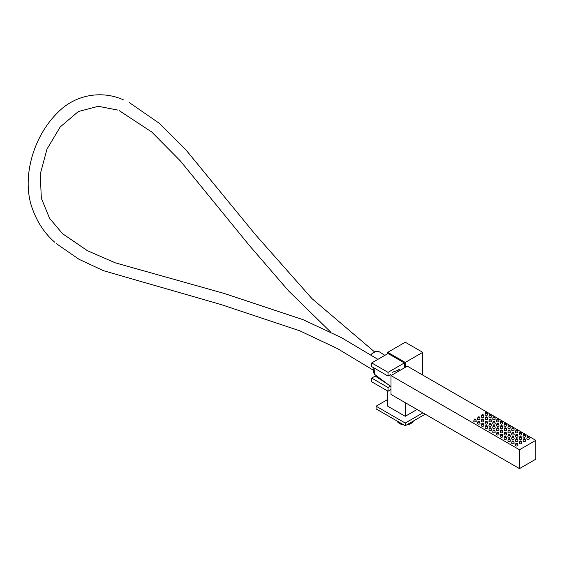 <?xml version="1.0" encoding="UTF-8"?>
<svg xmlns="http://www.w3.org/2000/svg" width="564" height="564" viewBox="0 0 564 564"><rect width="100%" height="100%" fill="white"/><g stroke="black" fill="none" stroke-linecap="round" stroke-linejoin="round"><path stroke-width="0.85" d="M422.739 375.06L422.739 352.331L405.241 342.228L387.75 352.331L387.75 353.677M387.75 391.049L387.75 406.2L405.241 416.302L417.05 409.485M387.75 352.331L405.241 362.433L405.241 367.361M422.739 352.331L405.241 362.433M405.241 402.668L405.241 416.302M404.367 367.869L404.367 362.934L388.039 353.508L371.711 362.934L371.711 366.642L388.039 376.068L390.591 374.595M387.461 384.021L375.222 376.061L371.711 378.091L371.711 381.793L388.039 391.219L391 389.512M375.222 376.061A8.453 4.879 120 0 0 376.766 376.026M371.711 378.091L388.039 387.517L388.039 391.219M390.351 386.178L388.039 387.517M371.711 362.934L388.039 372.367L388.039 376.068M404.367 362.934L388.039 372.367M392.389 372.275L399.411 369.737L400.172 370.294M391 386.178L390.591 386.044M387.75 399.467L376.082 406.2L376.082 408.9L405.241 425.728L425.214 414.202M405.241 425.728L405.241 423.035L422.887 412.855M376.082 406.2L405.241 423.035M413.475 420.977A8.453 4.879 180 0 1 411.219 423.324A8.453 4.879 180 0 1 407.159 424.629M403.33 424.629A8.453 4.879 180 0 1 399.263 423.324A8.453 4.879 180 0 1 397.007 420.977M411.219 423.324L410.521 423.726L411.219 423.324M399.263 423.324L399.968 423.726A7.466 4.308 0 0 0 403.824 424.911M406.665 424.911A7.466 4.308 0 0 0 410.521 423.726M391 375.589L519.472 449.762L535.8 440.336L407.328 366.163L391 375.589L391 394.44L519.472 468.613L519.472 449.762M527.206 436.987L526.846 438.644A1.234 0.712 0 0 0 527.199 439.236A1.234 0.712 0 0 0 528.616 439.377A1.234 0.712 0 0 0 529.3 438.644L528.94 436.987A0.874 0.508 180 0 1 528.454 437.502A0.874 0.508 180 0 1 527.453 437.41A0.874 0.508 180 0 1 527.206 436.987A0.874 0.508 180 0 1 527.791 436.571A0.874 0.508 180 0 1 528.694 436.691A0.874 0.508 180 0 1 528.94 436.987M523.413 439.18L523.054 440.836A1.234 0.712 0 0 0 523.406 441.429A1.234 0.712 0 0 0 524.823 441.563A1.234 0.712 0 0 0 525.507 440.836L525.147 439.18A0.874 0.508 180 0 1 524.668 439.694A0.874 0.508 180 0 1 523.667 439.596A0.874 0.508 180 0 1 523.413 439.18A0.874 0.508 180 0 1 523.998 438.764A0.874 0.508 180 0 1 524.901 438.884A0.874 0.508 180 0 1 525.147 439.18M519.627 441.365L519.268 443.022A1.234 0.712 0 0 0 519.62 443.614A1.234 0.712 0 0 0 521.037 443.755A1.234 0.712 0 0 0 521.721 443.022L521.362 441.365A0.874 0.508 180 0 1 520.875 441.88A0.874 0.508 180 0 1 519.874 441.781A0.874 0.508 180 0 1 519.627 441.365A0.874 0.508 180 0 1 520.205 440.949A0.874 0.508 180 0 1 521.108 441.069A0.874 0.508 180 0 1 521.362 441.365M515.834 443.551L515.475 445.207A1.234 0.712 0 0 0 515.827 445.807A1.234 0.712 0 0 0 517.244 445.941A1.234 0.712 0 0 0 517.928 445.207L517.569 443.551A0.874 0.508 180 0 1 517.082 444.072A0.874 0.508 180 0 1 516.081 443.974A0.874 0.508 180 0 1 515.834 443.551A0.874 0.508 180 0 1 516.42 443.142A0.874 0.508 180 0 1 517.322 443.262A0.874 0.508 180 0 1 517.569 443.551M523.413 434.802L523.054 436.458A1.234 0.712 0 0 0 523.406 437.051A1.234 0.712 0 0 0 524.823 437.185A1.234 0.712 0 0 0 525.507 436.458L525.147 434.802A0.874 0.508 180 0 1 524.668 435.316A0.874 0.508 180 0 1 523.667 435.218A0.874 0.508 180 0 1 523.413 434.802A0.874 0.508 180 0 1 523.998 434.386A0.874 0.508 180 0 1 524.901 434.506A0.874 0.508 180 0 1 525.147 434.802M519.627 436.987L519.268 438.644A1.234 0.712 0 0 0 519.62 439.236A1.234 0.712 0 0 0 521.037 439.377A1.234 0.712 0 0 0 521.721 438.644L521.362 436.987A0.874 0.508 180 0 1 520.875 437.502A0.874 0.508 180 0 1 519.874 437.41A0.874 0.508 180 0 1 519.627 436.987A0.874 0.508 180 0 1 520.205 436.571A0.874 0.508 180 0 1 521.108 436.691A0.874 0.508 180 0 1 521.362 436.987M515.834 439.18L515.475 440.836A1.234 0.712 0 0 0 515.827 441.429A1.234 0.712 0 0 0 517.244 441.563A1.234 0.712 0 0 0 517.928 440.836L517.569 439.18A0.874 0.508 180 0 1 517.082 439.694A0.874 0.508 180 0 1 516.081 439.596A0.874 0.508 180 0 1 515.834 439.18A0.874 0.508 180 0 1 516.42 438.764A0.874 0.508 180 0 1 517.322 438.884A0.874 0.508 180 0 1 517.569 439.18M512.041 441.365L511.682 443.022A1.234 0.712 0 0 0 512.034 443.614A1.234 0.712 0 0 0 513.451 443.755A1.234 0.712 0 0 0 514.135 443.022L513.776 441.365A0.874 0.508 180 0 1 513.296 441.88A0.874 0.508 180 0 1 512.295 441.781A0.874 0.508 180 0 1 512.041 441.365A0.874 0.508 180 0 1 512.627 440.949A0.874 0.508 180 0 1 513.529 441.069A0.874 0.508 180 0 1 513.776 441.365M519.627 432.609L519.268 434.266A1.234 0.712 0 0 0 519.62 434.865A1.234 0.712 0 0 0 521.037 434.999A1.234 0.712 0 0 0 521.721 434.266L521.362 432.609A0.874 0.508 180 0 1 520.875 433.124A0.874 0.508 180 0 1 519.874 433.032A0.874 0.508 180 0 1 519.627 432.609A0.874 0.508 180 0 1 520.205 432.2A0.874 0.508 180 0 1 521.108 432.32A0.874 0.508 180 0 1 521.362 432.609M515.834 434.802L515.475 436.458A1.234 0.712 0 0 0 515.827 437.051A1.234 0.712 0 0 0 517.244 437.185A1.234 0.712 0 0 0 517.928 436.458L517.569 434.802A0.874 0.508 180 0 1 517.082 435.316A0.874 0.508 180 0 1 516.081 435.218A0.874 0.508 180 0 1 515.834 434.802A0.874 0.508 180 0 1 516.42 434.386A0.874 0.508 180 0 1 517.322 434.506A0.874 0.508 180 0 1 517.569 434.802M512.041 436.987L511.682 438.644A1.234 0.712 0 0 0 512.034 439.236A1.234 0.712 0 0 0 513.451 439.377A1.234 0.712 0 0 0 514.135 438.644L513.776 436.987A0.874 0.508 180 0 1 513.296 437.502A0.874 0.508 180 0 1 512.295 437.41A0.874 0.508 180 0 1 512.041 436.987A0.874 0.508 180 0 1 512.627 436.571A0.874 0.508 180 0 1 513.529 436.691A0.874 0.508 180 0 1 513.776 436.987M508.256 439.18L507.889 440.836A1.234 0.712 0 0 0 508.242 441.429A1.234 0.712 0 0 0 509.666 441.563A1.234 0.712 0 0 0 510.349 440.836L509.99 439.18A0.874 0.508 180 0 1 509.504 439.694A0.874 0.508 180 0 1 508.502 439.596A0.874 0.508 180 0 1 508.256 439.18A0.874 0.508 180 0 1 508.834 438.764A0.874 0.508 180 0 1 509.736 438.884A0.874 0.508 180 0 1 509.99 439.18M515.834 430.424L515.475 432.08A1.234 0.712 0 0 0 515.827 432.673A1.234 0.712 0 0 0 517.244 432.814A1.234 0.712 0 0 0 517.928 432.08L517.569 430.424A0.874 0.508 180 0 1 517.082 430.938A0.874 0.508 180 0 1 516.081 430.84A0.874 0.508 180 0 1 515.834 430.424A0.874 0.508 180 0 1 516.42 430.008A0.874 0.508 180 0 1 517.322 430.128A0.874 0.508 180 0 1 517.569 430.424M512.041 432.609L511.682 434.266A1.234 0.712 0 0 0 512.034 434.865A1.234 0.712 0 0 0 513.451 434.999A1.234 0.712 0 0 0 514.135 434.266L513.776 432.609A0.874 0.508 180 0 1 513.296 433.124A0.874 0.508 180 0 1 512.295 433.032A0.874 0.508 180 0 1 512.041 432.609A0.874 0.508 180 0 1 512.627 432.2A0.874 0.508 180 0 1 513.529 432.32A0.874 0.508 180 0 1 513.776 432.609M508.256 434.802L507.889 436.458A1.234 0.712 0 0 0 508.242 437.051A1.234 0.712 0 0 0 509.666 437.185A1.234 0.712 0 0 0 510.349 436.458L509.99 434.802A0.874 0.508 180 0 1 509.504 435.316A0.874 0.508 180 0 1 508.502 435.218A0.874 0.508 180 0 1 508.256 434.802A0.874 0.508 180 0 1 508.834 434.386A0.874 0.508 180 0 1 509.736 434.506A0.874 0.508 180 0 1 509.99 434.802M504.463 436.987L504.103 438.644A1.234 0.712 0 0 0 504.456 439.236A1.234 0.712 0 0 0 505.873 439.377A1.234 0.712 0 0 0 506.557 438.644L506.197 436.987A0.874 0.508 180 0 1 505.711 437.502A0.874 0.508 180 0 1 504.709 437.41A0.874 0.508 180 0 1 504.463 436.987A0.874 0.508 180 0 1 505.048 436.571A0.874 0.508 180 0 1 505.95 436.691A0.874 0.508 180 0 1 506.197 436.987M512.041 428.231L511.682 429.895A1.234 0.712 0 0 0 512.034 430.487A1.234 0.712 0 0 0 513.451 430.621A1.234 0.712 0 0 0 514.135 429.895L513.776 428.231A0.874 0.508 180 0 1 513.296 428.753A0.874 0.508 180 0 1 512.295 428.654A0.874 0.508 180 0 1 512.041 428.231A0.874 0.508 180 0 1 512.627 427.822A0.874 0.508 180 0 1 513.529 427.942A0.874 0.508 180 0 1 513.776 428.231M508.256 430.424L507.889 432.08A1.234 0.712 0 0 0 508.242 432.673A1.234 0.712 0 0 0 509.666 432.814A1.234 0.712 0 0 0 510.349 432.08L509.99 430.424A0.874 0.508 180 0 1 509.504 430.938A0.874 0.508 180 0 1 508.502 430.84A0.874 0.508 180 0 1 508.256 430.424A0.874 0.508 180 0 1 508.834 430.008A0.874 0.508 180 0 1 509.736 430.128A0.874 0.508 180 0 1 509.99 430.424M504.463 432.609L504.103 434.266A1.234 0.712 0 0 0 504.456 434.865A1.234 0.712 0 0 0 505.873 434.999A1.234 0.712 0 0 0 506.557 434.266L506.197 432.609A0.874 0.508 180 0 1 505.711 433.124A0.874 0.508 180 0 1 504.709 433.032A0.874 0.508 180 0 1 504.463 432.609A0.874 0.508 180 0 1 505.048 432.2A0.874 0.508 180 0 1 505.95 432.32A0.874 0.508 180 0 1 506.197 432.609M500.67 434.802L500.31 436.458A1.234 0.712 0 0 0 500.663 437.051A1.234 0.712 0 0 0 502.08 437.185A1.234 0.712 0 0 0 502.764 436.458L502.404 434.802A0.874 0.508 180 0 1 501.925 435.316A0.874 0.508 180 0 1 500.924 435.218A0.874 0.508 180 0 1 500.67 434.802A0.874 0.508 180 0 1 501.255 434.386A0.874 0.508 180 0 1 502.157 434.506A0.874 0.508 180 0 1 502.404 434.802M508.256 426.046L507.889 427.702A1.234 0.712 0 0 0 508.242 428.295A1.234 0.712 0 0 0 509.666 428.436A1.234 0.712 0 0 0 510.349 427.702L509.99 426.046A0.874 0.508 180 0 1 509.504 426.56A0.874 0.508 180 0 1 508.502 426.462A0.874 0.508 180 0 1 508.256 426.046A0.874 0.508 180 0 1 508.834 425.63A0.874 0.508 180 0 1 509.736 425.749A0.874 0.508 180 0 1 509.99 426.046M504.463 428.231L504.103 429.895A1.234 0.712 0 0 0 504.456 430.487A1.234 0.712 0 0 0 505.873 430.621A1.234 0.712 0 0 0 506.557 429.895L506.197 428.231A0.874 0.508 180 0 1 505.711 428.753A0.874 0.508 180 0 1 504.709 428.654A0.874 0.508 180 0 1 504.463 428.231A0.874 0.508 180 0 1 505.048 427.822A0.874 0.508 180 0 1 505.95 427.942A0.874 0.508 180 0 1 506.197 428.231M500.67 430.424L500.31 432.08A1.234 0.712 0 0 0 500.663 432.673A1.234 0.712 0 0 0 502.08 432.814A1.234 0.712 0 0 0 502.764 432.08L502.404 430.424A0.874 0.508 180 0 1 501.925 430.938A0.874 0.508 180 0 1 500.924 430.84A0.874 0.508 180 0 1 500.67 430.424A0.874 0.508 180 0 1 501.255 430.008A0.874 0.508 180 0 1 502.157 430.128A0.874 0.508 180 0 1 502.404 430.424M496.884 432.609L496.517 434.266A1.234 0.712 0 0 0 496.87 434.865A1.234 0.712 0 0 0 498.294 434.999A1.234 0.712 0 0 0 498.978 434.266L498.611 432.609A0.874 0.508 180 0 1 498.132 433.124A0.874 0.508 180 0 1 497.131 433.032A0.874 0.508 180 0 1 496.884 432.609A0.874 0.508 180 0 1 497.462 432.2A0.874 0.508 180 0 1 498.364 432.32A0.874 0.508 180 0 1 498.611 432.609M504.463 423.86L504.103 425.517A1.234 0.712 0 0 0 504.456 426.109A1.234 0.712 0 0 0 505.873 426.243A1.234 0.712 0 0 0 506.557 425.517L506.197 423.86A0.874 0.508 180 0 1 505.711 424.375A0.874 0.508 180 0 1 504.709 424.276A0.874 0.508 180 0 1 504.463 423.86A0.874 0.508 180 0 1 505.048 423.444A0.874 0.508 180 0 1 505.95 423.564A0.874 0.508 180 0 1 506.197 423.86M500.67 426.046L500.31 427.702A1.234 0.712 0 0 0 500.663 428.295A1.234 0.712 0 0 0 502.08 428.436A1.234 0.712 0 0 0 502.764 427.702L502.404 426.046A0.874 0.508 180 0 1 501.925 426.56A0.874 0.508 180 0 1 500.924 426.462A0.874 0.508 180 0 1 500.67 426.046A0.874 0.508 180 0 1 501.255 425.63A0.874 0.508 180 0 1 502.157 425.749A0.874 0.508 180 0 1 502.404 426.046M496.884 428.231L496.517 429.895A1.234 0.712 0 0 0 496.87 430.487A1.234 0.712 0 0 0 498.294 430.621A1.234 0.712 0 0 0 498.978 429.895L498.611 428.231A0.874 0.508 180 0 1 498.132 428.753A0.874 0.508 180 0 1 497.131 428.654A0.874 0.508 180 0 1 496.884 428.231A0.874 0.508 180 0 1 497.462 427.822A0.874 0.508 180 0 1 498.364 427.942A0.874 0.508 180 0 1 498.611 428.231M493.091 430.424L492.732 432.08A1.234 0.712 0 0 0 493.084 432.673A1.234 0.712 0 0 0 494.501 432.814A1.234 0.712 0 0 0 495.185 432.08L494.825 430.424A0.874 0.508 180 0 1 494.339 430.938A0.874 0.508 180 0 1 493.338 430.84A0.874 0.508 180 0 1 493.091 430.424A0.874 0.508 180 0 1 493.676 430.008A0.874 0.508 180 0 1 494.572 430.128A0.874 0.508 180 0 1 494.825 430.424M500.67 421.668L500.31 423.324A1.234 0.712 0 0 0 500.663 423.916A1.234 0.712 0 0 0 502.08 424.057A1.234 0.712 0 0 0 502.764 423.324L502.404 421.668A0.874 0.508 180 0 1 501.925 422.182A0.874 0.508 180 0 1 500.924 422.091A0.874 0.508 180 0 1 500.67 421.668A0.874 0.508 180 0 1 501.255 421.252A0.874 0.508 180 0 1 502.157 421.371A0.874 0.508 180 0 1 502.404 421.668M496.884 423.86L496.517 425.517A1.234 0.712 0 0 0 496.87 426.109A1.234 0.712 0 0 0 498.294 426.243A1.234 0.712 0 0 0 498.978 425.517L498.611 423.86A0.874 0.508 180 0 1 498.132 424.375A0.874 0.508 180 0 1 497.131 424.276A0.874 0.508 180 0 1 496.884 423.86A0.874 0.508 180 0 1 497.462 423.444A0.874 0.508 180 0 1 498.364 423.564A0.874 0.508 180 0 1 498.611 423.86M493.091 426.046L492.732 427.702A1.234 0.712 0 0 0 493.084 428.295A1.234 0.712 0 0 0 494.501 428.436A1.234 0.712 0 0 0 495.185 427.702L494.825 426.046A0.874 0.508 180 0 1 494.339 426.56A0.874 0.508 180 0 1 493.338 426.462A0.874 0.508 180 0 1 493.091 426.046A0.874 0.508 180 0 1 493.676 425.63A0.874 0.508 180 0 1 494.572 425.749A0.874 0.508 180 0 1 494.825 426.046M489.298 428.231L488.939 429.895A1.234 0.712 0 0 0 489.291 430.487A1.234 0.712 0 0 0 490.708 430.621A1.234 0.712 0 0 0 491.392 429.895L491.032 428.231A0.874 0.508 180 0 1 490.553 428.753A0.874 0.508 180 0 1 489.552 428.654A0.874 0.508 180 0 1 489.298 428.231A0.874 0.508 180 0 1 489.883 427.822A0.874 0.508 180 0 1 490.786 427.942A0.874 0.508 180 0 1 491.032 428.231M496.884 419.482L496.517 421.139A1.234 0.712 0 0 0 496.87 421.731A1.234 0.712 0 0 0 498.294 421.865A1.234 0.712 0 0 0 498.978 421.139L498.611 419.482A0.874 0.508 180 0 1 498.132 419.997A0.874 0.508 180 0 1 497.131 419.898A0.874 0.508 180 0 1 496.884 419.482A0.874 0.508 180 0 1 497.462 419.066A0.874 0.508 180 0 1 498.364 419.186A0.874 0.508 180 0 1 498.611 419.482M493.091 421.668L492.732 423.324A1.234 0.712 0 0 0 493.084 423.916A1.234 0.712 0 0 0 494.501 424.057A1.234 0.712 0 0 0 495.185 423.324L494.825 421.668A0.874 0.508 180 0 1 494.339 422.182A0.874 0.508 180 0 1 493.338 422.091A0.874 0.508 180 0 1 493.091 421.668A0.874 0.508 180 0 1 493.676 421.252A0.874 0.508 180 0 1 494.572 421.371A0.874 0.508 180 0 1 494.825 421.668M489.298 423.86L488.939 425.517A1.234 0.712 0 0 0 489.291 426.109A1.234 0.712 0 0 0 490.708 426.243A1.234 0.712 0 0 0 491.392 425.517L491.032 423.86A0.874 0.508 180 0 1 490.553 424.375A0.874 0.508 180 0 1 489.552 424.276A0.874 0.508 180 0 1 489.298 423.86A0.874 0.508 180 0 1 489.883 423.444A0.874 0.508 180 0 1 490.786 423.564A0.874 0.508 180 0 1 491.032 423.86M485.512 426.046L485.146 427.702A1.234 0.712 0 0 0 485.498 428.295A1.234 0.712 0 0 0 486.922 428.436A1.234 0.712 0 0 0 487.606 427.702L487.24 426.046A0.874 0.508 180 0 1 486.76 426.56A0.874 0.508 180 0 1 485.759 426.462A0.874 0.508 180 0 1 485.512 426.046A0.874 0.508 180 0 1 486.09 425.63A0.874 0.508 180 0 1 486.993 425.749A0.874 0.508 180 0 1 487.24 426.046M493.091 417.289L492.732 418.946A1.234 0.712 0 0 0 493.084 419.546A1.234 0.712 0 0 0 494.501 419.679A1.234 0.712 0 0 0 495.185 418.946L494.825 417.289A0.874 0.508 180 0 1 494.339 417.804A0.874 0.508 180 0 1 493.338 417.712A0.874 0.508 180 0 1 493.091 417.289A0.874 0.508 180 0 1 493.676 416.881A0.874 0.508 180 0 1 494.572 417A0.874 0.508 180 0 1 494.825 417.289M489.298 419.482L488.939 421.139A1.234 0.712 0 0 0 489.291 421.731A1.234 0.712 0 0 0 490.708 421.865A1.234 0.712 0 0 0 491.392 421.139L491.032 419.482A0.874 0.508 180 0 1 490.553 419.997A0.874 0.508 180 0 1 489.552 419.898A0.874 0.508 180 0 1 489.298 419.482A0.874 0.508 180 0 1 489.883 419.066A0.874 0.508 180 0 1 490.786 419.186A0.874 0.508 180 0 1 491.032 419.482M485.512 421.668L485.146 423.324A1.234 0.712 0 0 0 485.498 423.916A1.234 0.712 0 0 0 486.922 424.057A1.234 0.712 0 0 0 487.606 423.324L487.24 421.668A0.874 0.508 180 0 1 486.76 422.182A0.874 0.508 180 0 1 485.759 422.091A0.874 0.508 180 0 1 485.512 421.668A0.874 0.508 180 0 1 486.09 421.252A0.874 0.508 180 0 1 486.993 421.371A0.874 0.508 180 0 1 487.24 421.668M481.719 423.86L481.36 425.517A1.234 0.712 0 0 0 481.712 426.109A1.234 0.712 0 0 0 483.129 426.243A1.234 0.712 0 0 0 483.813 425.517L483.454 423.86A0.874 0.508 180 0 1 482.967 424.375A0.874 0.508 180 0 1 481.966 424.276A0.874 0.508 180 0 1 481.719 423.86A0.874 0.508 180 0 1 482.305 423.444A0.874 0.508 180 0 1 483.2 423.564A0.874 0.508 180 0 1 483.454 423.86M489.298 415.104L488.939 416.761A1.234 0.712 0 0 0 489.291 417.353A1.234 0.712 0 0 0 490.708 417.494A1.234 0.712 0 0 0 491.392 416.761L491.032 415.104A0.874 0.508 180 0 1 490.553 415.619A0.874 0.508 180 0 1 489.552 415.52A0.874 0.508 180 0 1 489.298 415.104A0.874 0.508 180 0 1 489.883 414.688A0.874 0.508 180 0 1 490.786 414.808A0.874 0.508 180 0 1 491.032 415.104M485.512 417.289L485.146 418.946A1.234 0.712 0 0 0 485.498 419.546A1.234 0.712 0 0 0 486.922 419.679A1.234 0.712 0 0 0 487.606 418.946L487.24 417.289A0.874 0.508 180 0 1 486.76 417.804A0.874 0.508 180 0 1 485.759 417.712A0.874 0.508 180 0 1 485.512 417.289A0.874 0.508 180 0 1 486.09 416.881A0.874 0.508 180 0 1 486.993 417A0.874 0.508 180 0 1 487.24 417.289M481.719 419.482L481.36 421.139A1.234 0.712 0 0 0 481.712 421.731A1.234 0.712 0 0 0 483.129 421.865A1.234 0.712 0 0 0 483.813 421.139L483.454 419.482A0.874 0.508 180 0 1 482.967 419.997A0.874 0.508 180 0 1 481.966 419.898A0.874 0.508 180 0 1 481.719 419.482A0.874 0.508 180 0 1 482.305 419.066A0.874 0.508 180 0 1 483.2 419.186A0.874 0.508 180 0 1 483.454 419.482M477.927 421.668L477.567 423.324A1.234 0.712 0 0 0 477.919 423.916A1.234 0.712 0 0 0 479.337 424.057A1.234 0.712 0 0 0 480.02 423.324L479.661 421.668A0.874 0.508 180 0 1 479.181 422.182A0.874 0.508 180 0 1 478.18 422.091A0.874 0.508 180 0 1 477.927 421.668A0.874 0.508 180 0 1 478.512 421.252A0.874 0.508 180 0 1 479.414 421.371A0.874 0.508 180 0 1 479.661 421.668M485.512 412.911L485.146 414.575A1.234 0.712 0 0 0 485.498 415.167A1.234 0.712 0 0 0 486.922 415.301A1.234 0.712 0 0 0 487.606 414.575L487.24 412.911A0.874 0.508 180 0 1 486.76 413.433A0.874 0.508 180 0 1 485.759 413.334A0.874 0.508 180 0 1 485.512 412.911A0.874 0.508 180 0 1 486.09 412.503A0.874 0.508 180 0 1 486.993 412.622A0.874 0.508 180 0 1 487.24 412.911M481.719 415.104L481.36 416.761A1.234 0.712 0 0 0 481.712 417.353A1.234 0.712 0 0 0 483.129 417.494A1.234 0.712 0 0 0 483.813 416.761L483.454 415.104A0.874 0.508 180 0 1 482.967 415.619A0.874 0.508 180 0 1 481.966 415.52A0.874 0.508 180 0 1 481.719 415.104A0.874 0.508 180 0 1 482.305 414.688A0.874 0.508 180 0 1 483.2 414.808A0.874 0.508 180 0 1 483.454 415.104M477.927 417.289L477.567 418.946A1.234 0.712 0 0 0 477.919 419.546A1.234 0.712 0 0 0 479.337 419.679A1.234 0.712 0 0 0 480.02 418.946L479.661 417.289A0.874 0.508 180 0 1 479.181 417.804A0.874 0.508 180 0 1 478.18 417.712A0.874 0.508 180 0 1 477.927 417.289A0.874 0.508 180 0 1 478.512 416.881A0.874 0.508 180 0 1 479.414 417A0.874 0.508 180 0 1 479.661 417.289M474.141 419.482L473.774 421.139A1.234 0.712 0 0 0 474.127 421.731A1.234 0.712 0 0 0 475.551 421.865A1.234 0.712 0 0 0 476.235 421.139L475.868 419.482A0.874 0.508 180 0 1 475.389 419.997A0.874 0.508 180 0 1 474.387 419.898A0.874 0.508 180 0 1 474.141 419.482A0.874 0.508 180 0 1 474.719 419.066A0.874 0.508 180 0 1 475.621 419.186A0.874 0.508 180 0 1 475.868 419.482M519.472 468.613L535.8 459.188L535.8 440.336M528.362 436.881L527.784 437.22L528.362 436.881M524.576 439.074L523.991 439.405L524.576 439.074M520.784 441.259L520.198 441.598L520.784 441.259M516.991 443.445L516.413 443.783L516.991 443.445M524.576 434.696L523.991 435.027L524.576 434.696M520.784 436.881L520.198 437.22L520.784 436.881M516.991 439.074L516.413 439.405L516.991 439.074M513.205 441.259L512.62 441.598L513.205 441.259M520.784 432.503L520.198 432.842L520.784 432.503M516.991 434.696L516.413 435.027L516.991 434.696M513.205 436.881L512.62 437.22L513.205 436.881M509.412 439.074L508.827 439.405L509.412 439.074M516.991 430.318L516.413 430.656L516.991 430.318M513.205 432.503L512.62 432.842L513.205 432.503M509.412 434.696L508.827 435.027L509.412 434.696M505.619 436.881L505.041 437.22L505.619 436.881M513.205 428.125L512.62 428.464L513.205 428.125M509.412 430.318L508.827 430.656L509.412 430.318M505.619 432.503L505.041 432.842L505.619 432.503M501.833 434.696L501.248 435.027L501.833 434.696M509.412 425.94L508.827 426.278L509.412 425.94M505.619 428.125L505.041 428.464L505.619 428.125M501.833 430.318L501.248 430.656L501.833 430.318M498.04 432.503L497.455 432.842L498.04 432.503M505.619 423.754L505.041 424.086L505.619 423.754M501.833 425.94L501.248 426.278L501.833 425.94M498.04 428.125L497.455 428.464L498.04 428.125M494.247 430.318L493.662 430.656L494.247 430.318M501.833 421.562L501.248 421.9L501.833 421.562M498.04 423.754L497.455 424.086L498.04 423.754M494.247 425.94L493.662 426.278L494.247 425.94M490.461 428.125L489.876 428.464L490.461 428.125M498.04 419.376L497.455 419.715L498.04 419.376M494.247 421.562L493.662 421.9L494.247 421.562M490.461 423.754L489.876 424.086L490.461 423.754M486.669 425.94L486.083 426.278L486.669 425.94M494.247 417.184L493.662 417.522L494.247 417.184M490.461 419.376L489.876 419.715L490.461 419.376M486.669 421.562L486.083 421.9L486.669 421.562M482.876 423.754L482.291 424.086L482.876 423.754M490.461 414.998L489.876 415.337L490.461 414.998M486.669 417.184L486.083 417.522L486.669 417.184M482.876 419.376L482.291 419.715L482.876 419.376M479.09 421.562L478.505 421.9L479.09 421.562M486.669 412.806L486.083 413.144L486.669 412.806M482.876 414.998L482.291 415.337L482.876 414.998M479.09 417.184L478.505 417.522L479.09 417.184M475.297 419.376L474.712 419.715L475.297 419.376M371.133 354.939A8.559 5.351 -55.5 0 1 372.339 353.691A8.559 5.351 -55.5 0 1 379.466 351.922L384.874 355.341M374.024 367.975A8.559 5.351 124.5 0 0 375.095 374.778L391 386.664M374.566 351.915L311.97 298.617L255.436 234.645L185.619 149.502L159.393 123.375L129.114 102.436M377.901 359.36L341.298 337.568L303.164 319.717L224.253 293.463L115.408 262.873L87.455 250.733L62.477 233.63L49.512 218.219L41.327 198.19L40.263 174.121L46.96 149.157L60.2 126.956L78.375 111.51L98.362 106.293L117.813 110.079M373.333 370.203L337.286 348.51L299.639 330.758L221.194 304.595L103.466 270.685L78.981 259.285L56.259 243.57M330.885 332.252L288.712 291.038L249.45 245.58L180.332 160.895L151.709 131.99L119.251 110.65M54.666 242.132C43.9 232.833 36.054 220.446 31.133 204.979C22.341 175.362 33.791 136.425 57.105 113.195C75.907 93.356 103.48 90.607 123.615 99.955M370.893 354.784L372.029 353.607C374.686 351.309 377.161 350.745 379.466 351.922M398.713 369.469L400.087 370.344M375.095 374.778L373.798 367.848"/></g></svg>
